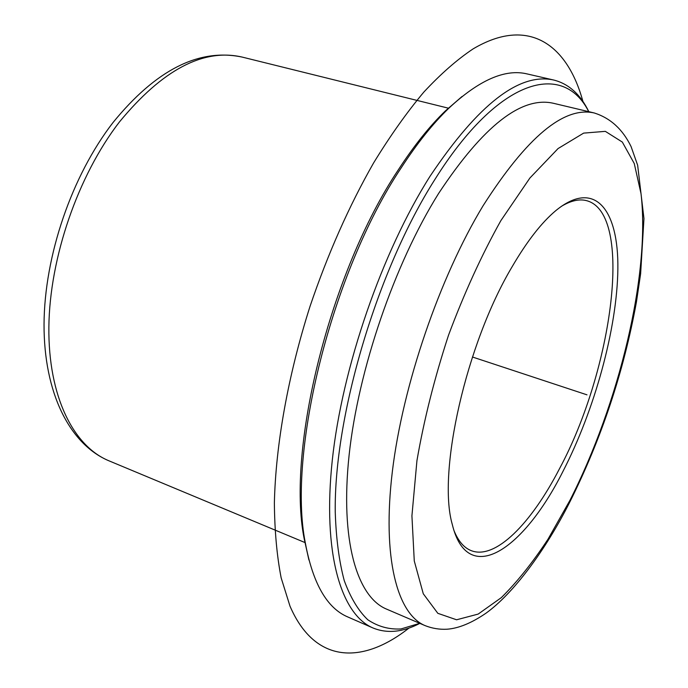 <?xml version="1.0" encoding="UTF-8"?>
<svg xmlns="http://www.w3.org/2000/svg" width="688" height="688" viewBox="0 0 688 688"><rect width="100%" height="100%" fill="white"/><g stroke="black" fill="none" stroke-linecap="round" stroke-linejoin="round"><path stroke-width="1.03" d="M561.159 206.477C570.825 200.638 579.339 198.712 586.709 200.698C634.026 213.392 612.707 369.963 559.387 468.915C531.136 523.68 495.214 560.23 471.134 550.606C464.03 547.811 458.337 541.198 454.054 530.74M308.921 560.023L304.139 538.566C286.337 449.23 330.077 272.035 398.292 169.867C413.935 145.761 429.63 126.102 445.394 110.897L462.009 96.518M419.835 623.371C402.824 632.238 387.198 633.768 372.965 627.963L347.784 616.955C326.963 608.166 312.799 583.407 305.283 542.686C287.249 452.222 331.779 271.88 401.018 168.113C416.885 143.62 432.804 123.677 448.765 108.274C479.054 80.04 505.181 68.594 527.146 73.934L553.926 80.083C568.813 83.902 580.448 94.437 588.833 111.688M372.965 627.963C341.093 614.479 322.345 553.444 332.278 460.281C342.185 367.323 382.038 251.937 430.172 176.059C478.289 104.223 519.543 72.231 553.926 80.083M419.749 623.328L400.992 628.952C388.969 629.606 377.884 626.536 367.753 619.733C358.328 610.686 350.502 597.648 344.258 580.629C339.098 561.356 336.097 538.506 335.245 512.07C333.938 416.042 377.144 270.307 434.661 179.826C499.239 76.566 563.515 61.43 588.747 111.671M438.643 193.405C483.208 125.99 521.487 95.95 553.462 103.295L594.363 113.004C564.083 106.038 526.991 136.955 483.079 205.755C439.58 277.531 402.747 385.177 392.366 471.409C381.96 557.813 397.191 614.057 425.055 625.607L386.415 609.052C356.986 596.823 339.967 540.501 349.126 454.992C358.259 369.654 394.577 263.762 438.643 193.405M562.827 471.65C523.301 550.348 467.548 587.922 452.257 524.333C437.276 472.467 465.991 344.043 512.19 266.626C527.085 241.135 541.654 222.439 555.895 210.554C594.939 178.57 618.675 209.737 617.867 269.034C617.11 328.615 594.699 409.91 562.827 471.65M472.424 356.995L586.993 394.835M409.016 628.041C362.8 664.427 315.027 664.204 289.992 606.145L281.16 577.877C276.886 555.878 274.624 530.904 274.374 502.945C275.673 444.93 288.048 375.235 310.064 306.255C327.866 253.777 349.04 206.004 373.601 162.936C390.079 136 406.814 112.393 423.817 92.106C440.733 73.926 457.159 59.529 473.095 48.9C528.384 16.082 567.376 44.316 582.934 101.497M119.445 121.939C162.506 69.694 203.442 48.083 242.253 57.104C199.064 47.988 156.004 69.78 113.073 122.473C71.81 175.75 44.333 255.996 44.041 324.358C43.8 392.581 69.54 444.267 108.91 460.797C73.453 446.22 48.16 396.46 48.865 327.135C49.596 257.914 77.933 175.707 119.445 121.939M569.922 500.374L548.061 539.108C532.736 562.466 517.161 581.979 501.328 597.631L478.177 614.083L456.591 619.785L437.835 613.326L423.283 593.77L414.271 560.961L411.923 515.837L416.937 460.668C423.963 419.912 434.498 378.09 448.524 335.202C464.211 293.2 481.643 255.024 500.838 220.676L529.889 178.029L558.071 148.556L583.648 133.111L605.337 131.356L622.33 142.072L634.25 163.512L641.035 193.741C650.409 274.865 618.951 403.933 569.922 500.374M445.394 110.897L448.765 108.274L242.253 57.104M304.139 538.566L305.283 542.686L108.91 460.797M569.638 502.369C545.042 551.036 513.248 593.546 486.115 613.111C471.719 622.984 458.698 628.359 447.037 629.219C439.477 629.615 432.15 628.411 425.055 625.607M569.913 501.836C601.518 438.488 623.698 371.864 636.443 301.963L640.631 273.721L643.959 218.578L637.647 165.223L631.085 146.596C622.726 129.344 610.488 118.147 594.363 113.004"/></g></svg>

